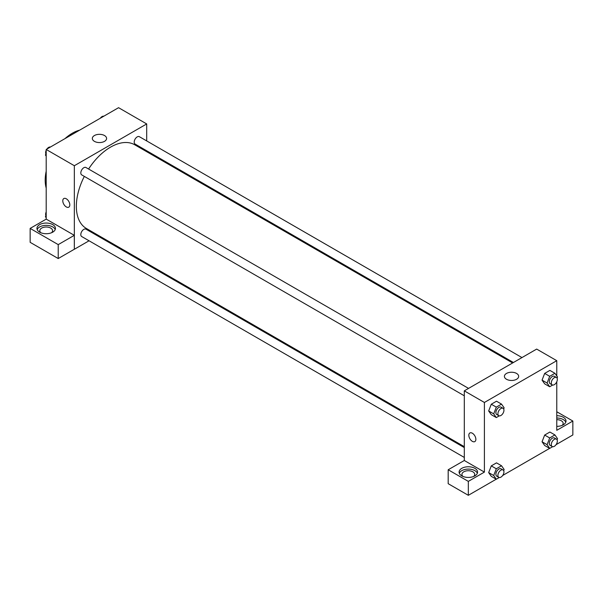 <?xml version="1.0" encoding="UTF-8"?>
<svg xmlns="http://www.w3.org/2000/svg" width="603" height="603" viewBox="0 0 603 603"><rect width="100%" height="100%" fill="white"/><g stroke="black" fill="none" stroke-linecap="round" stroke-linejoin="round"><path stroke-width="0.9" d="M46.197 188.091A38.373 22.16 -60 0 1 46.197 171.192M65.011 138.607A38.373 22.16 -60 0 1 79.649 130.158M46.197 219.138L46.197 149.469L118.565 107.688L146.702 123.939L146.702 140.929M146.702 150.773L146.702 151.692M94.422 135.532A7.13 4.115 180 0 1 102.193 134.642A7.13 4.115 180 0 1 106.595 138.441A7.13 4.115 180 0 1 99.465 142.564A7.13 4.115 180 0 1 92.334 138.441A7.13 4.115 180 0 1 94.422 135.532M89.056 240.785L74.342 249.28L74.342 165.719L46.197 149.469M74.342 165.719L146.702 123.939M63.812 198.545A4.975 2.872 -120 0 0 63.051 202.533A4.975 2.872 -120 0 0 66.3 206.919A4.975 2.872 60 0 1 63.051 202.533A4.975 2.872 60 0 1 63.812 198.545A4.975 2.872 60 0 1 68.787 201.417A4.975 2.872 60 0 1 68.787 207.161A4.975 2.872 60 0 1 66.3 206.919A4.975 2.872 -120 0 0 68.787 207.161M74.305 235.328L46.227 219.123L30.15 228.409L58.227 244.614L74.305 235.328L74.342 249.28M39.662 224.618A9.241 5.337 180 0 1 49.732 223.457A9.241 5.337 180 0 1 55.438 228.386A9.241 5.337 180 0 1 46.197 233.723A9.241 5.337 180 0 1 36.956 228.386A9.241 5.337 180 0 1 39.662 224.618M55.22 229.547A9.241 5.337 0 0 0 48.783 225.59A9.241 5.337 0 0 0 39.662 226.939A9.241 5.337 0 0 0 37.182 229.547M40.853 232.735A6.399 3.693 180 0 1 39.806 230.708A6.399 3.693 180 0 1 43.748 227.293A6.399 3.693 180 0 1 50.72 228.1A6.399 3.693 180 0 1 52.597 230.708A6.399 3.693 180 0 1 51.541 232.735M58.227 244.614L58.227 258.544L74.305 249.258M30.15 228.409L30.15 242.331L58.227 258.544M98.379 235.396L97.58 235.856M468.569 388.4L85.958 167.506A4.266 2.465 120 0 0 81.699 169.963A4.266 2.465 120 0 0 81.699 174.885L464.302 395.787M464.302 447.584L85.958 229.148A4.266 2.465 120 0 0 82.671 230.293A4.266 2.465 120 0 0 80.81 234.582A4.266 2.465 120 0 0 81.699 236.534L464.302 457.436M521.957 357.571L139.346 136.677A4.266 2.465 120 0 0 136.059 137.823A4.266 2.465 120 0 0 134.205 142.112A4.266 2.465 120 0 0 135.087 144.064L513.424 362.501M512.633 362.961L134.688 144.758A48.323 27.904 120 0 0 88.588 169.021M84.322 176.4A48.323 27.904 120 0 0 76.347 206.339A48.323 27.904 120 0 0 86.357 228.462L464.302 446.665M464.302 460.496L448.187 469.76L468.327 481.382L484.405 472.096L464.302 460.496L464.302 390.857L536.67 349.084L556.773 360.684L556.773 375.925M448.187 469.76L448.187 483.689L468.327 495.312L496.246 479.189M502.683 475.473L549.635 448.368M556.072 444.652L572.85 434.959L572.85 421.037L556.773 430.316L556.773 381.789M556.773 419.665A6.399 3.693 180 0 1 561.295 420.743A6.399 3.693 180 0 1 563.164 423.359A6.399 3.693 180 0 1 562.109 425.386M565.787 422.198A9.241 5.337 0 0 0 556.773 418.022M556.773 415.701A9.241 5.337 180 0 1 566.006 421.037A9.241 5.337 180 0 1 556.773 426.366M462.983 476.453A6.399 3.693 180 0 1 461.928 474.418A6.399 3.693 180 0 1 468.327 470.724A6.399 3.693 180 0 1 474.719 474.418A6.399 3.693 180 0 1 473.664 476.453M477.342 473.257A9.241 5.337 0 0 0 470.905 469.3A9.241 5.337 0 0 0 461.792 470.649A9.241 5.337 0 0 0 459.305 473.257M461.792 468.327A9.241 5.337 180 0 1 471.863 467.174A9.241 5.337 180 0 1 477.561 472.096A9.241 5.337 180 0 1 468.327 477.433A9.241 5.337 180 0 1 459.087 472.096A9.241 5.337 180 0 1 461.792 468.327M468.327 481.382L468.327 495.312M556.773 411.751L572.85 421.037M549.695 437.951L544.667 435.057L549.891 432.034L544.667 435.057L542.059 441.78L544.667 445.496L542.059 441.78L547.087 444.682L549.695 437.951L554.918 434.936L557.526 438.652L557.074 439.828M552.65 385.046L549.695 386.749L544.667 383.847L542.052 380.139M549.695 386.749L547.087 383.033L549.695 376.31L544.667 373.408L549.891 370.393L544.667 373.408L542.059 380.131L544.667 383.847M499.261 415.866L496.307 417.578L491.279 414.676L488.664 410.967M496.307 417.578L493.699 413.862L496.307 407.131L491.279 404.229L496.503 401.214L491.279 404.229L488.671 410.96L491.279 414.676M496.307 468.78L491.279 465.878L496.503 462.863L491.279 465.878L488.671 472.609L491.279 476.325L488.671 472.609L493.699 475.511L496.307 468.78L501.53 465.765L504.138 469.481L503.686 470.649M484.405 472.096L484.405 402.465L556.773 360.684M516.583 373.445A7.13 4.115 180 0 1 518.67 376.355A7.13 4.115 180 0 1 511.54 380.47A7.13 4.115 180 0 1 504.41 376.355A7.13 4.115 180 0 1 508.811 372.548A7.13 4.115 180 0 1 516.583 373.445M484.405 402.465L464.302 390.857M469.858 432.977A4.975 2.872 -120 0 0 469.096 436.956A4.975 2.872 -120 0 0 472.345 441.343A4.975 2.872 60 0 1 469.096 436.964A4.975 2.872 60 0 1 469.858 432.977A4.975 2.872 60 0 1 474.832 435.848A4.975 2.872 60 0 1 474.832 441.592A4.975 2.872 60 0 1 472.345 441.343A4.975 2.872 -120 0 0 474.832 441.592M496.307 407.131L501.53 404.116L504.138 407.832L503.686 409.007M503.06 408.314L501.048 407.153A4.266 2.465 120 0 0 497.761 408.291A4.266 2.465 120 0 0 495.9 412.588A4.266 2.465 120 0 0 496.789 414.54L498.794 415.701A4.266 2.465 120 0 0 503.06 413.236A4.266 2.465 120 0 0 503.06 408.314A4.266 2.465 120 0 0 499.774 409.452A4.266 2.465 120 0 0 497.912 413.748A4.266 2.465 120 0 0 498.794 415.701M493.699 413.862L488.671 410.96M501.53 404.116L496.503 401.214M549.695 376.31L554.918 373.295L557.526 377.003L557.074 378.179M556.448 377.486L554.436 376.325A4.266 2.465 120 0 0 551.15 377.47A4.266 2.465 120 0 0 549.288 381.759A4.266 2.465 120 0 0 550.177 383.712L552.182 384.872A4.266 2.465 120 0 0 556.448 382.415A4.266 2.465 120 0 0 556.448 377.486A4.266 2.465 120 0 0 553.162 378.631A4.266 2.465 120 0 0 551.3 382.92A4.266 2.465 120 0 0 552.182 384.872M547.087 383.033L542.059 380.131M554.918 373.295L549.891 370.393M499.261 477.516L496.307 479.227L493.699 475.511M503.06 469.963L501.048 468.802A4.266 2.465 120 0 0 497.761 469.941A4.266 2.465 120 0 0 495.9 474.237A4.266 2.465 120 0 0 496.789 476.189L498.794 477.35A4.266 2.465 120 0 0 503.06 474.885A4.266 2.465 120 0 0 503.06 469.963A4.266 2.465 120 0 0 499.774 471.101A4.266 2.465 120 0 0 497.912 475.398A4.266 2.465 120 0 0 498.794 477.35M496.307 479.227L491.279 476.325M501.53 465.765L496.503 462.863M552.65 446.695L549.695 448.398L547.087 444.682M556.448 439.135L554.436 437.974A4.266 2.465 120 0 0 551.15 439.12A4.266 2.465 120 0 0 549.288 443.409A4.266 2.465 120 0 0 550.177 445.361L552.182 446.522A4.266 2.465 120 0 0 556.448 444.064A4.266 2.465 120 0 0 556.448 439.135A4.266 2.465 120 0 0 553.162 440.28A4.266 2.465 120 0 0 551.3 444.569A4.266 2.465 120 0 0 552.182 446.522M549.695 448.398L544.667 445.496M554.918 434.936L549.891 432.034M46.197 156.139L45.436 155.061L46.197 153.102M48.014 148.421L53.335 145.353M46.197 155.499L45.436 155.061M46.197 150.275A4.266 2.465 120 0 0 45.64 152.627A4.266 2.465 120 0 0 45.896 153.886M50.32 147.019A4.266 2.465 120 0 0 46.898 149.069M101.402 117.6L106.723 114.525M103.708 116.198A4.266 2.465 120 0 0 100.286 118.241M46.197 217.789L45.436 216.711L46.197 214.751M46.197 217.148L45.436 216.711M46.197 211.924A4.266 2.465 120 0 0 45.64 214.276A4.266 2.465 120 0 0 45.896 215.535"/></g></svg>
